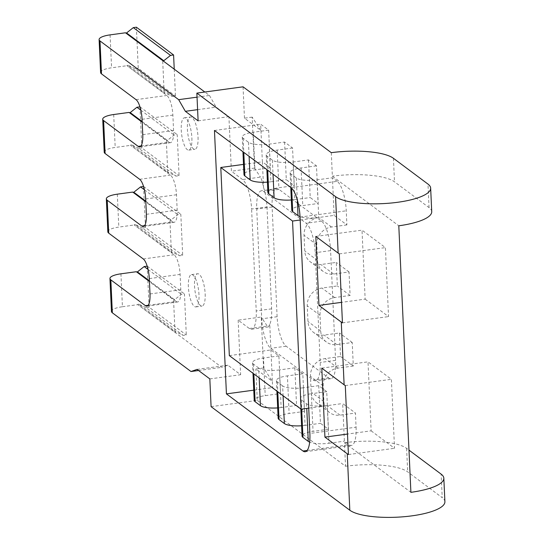 <?xml version="1.0" encoding="UTF-8"?>
<svg xmlns="http://www.w3.org/2000/svg" width="544" height="544" viewBox="0 0 544 544"><rect width="100%" height="100%" fill="white"/><g stroke="black" fill="none" stroke-linecap="round" stroke-linejoin="round"><path stroke-width="0.41" stroke-dasharray="2.72 2.04" d="M191.876 137.938A16.306 4.937 82.3 0 1 188.761 150.13A16.306 4.937 82.3 0 1 181.247 130.002A16.306 4.937 82.3 0 1 184.368 117.81A16.306 4.937 82.3 0 1 191.876 137.938M198.036 137.102A16.306 4.937 82.3 0 1 194.922 149.294A16.306 4.937 82.3 0 1 187.408 129.166A16.306 4.937 82.3 0 1 190.529 116.974A16.306 4.937 82.3 0 1 198.036 137.102M140.95 145.996L168.966 142.188A16.306 4.937 -97.7 0 0 170.449 142.671A16.306 4.937 -97.7 0 0 173.57 130.478L172.87 115.11A16.306 4.937 -97.7 0 0 166.845 95.465L126.976 65.708L164.172 93.167L162.704 60.874L125.48 32.783M197.037 97.165L209.467 95.472L204.823 92.011M209.467 95.472L216.158 107.134L228.915 116.661L231.39 171.217L242.549 179.554A24.46 7.405 -97.7 0 1 251.593 209.018L266.995 206.924A24.46 7.405 82.3 0 0 263.541 187.415C262.548 182.247 261.514 178.82 260.44 177.12L242.549 179.554M266.995 206.924L271.619 308.836A24.46 7.405 82.3 0 1 269.763 324.38L272.347 381.324L263.568 367.975L261.256 317.023L238.156 320.164L249.315 328.494A24.46 7.405 -97.7 0 0 251.546 329.215A24.46 7.405 -97.7 0 0 256.224 310.93L251.593 209.018M238.156 320.164L240.632 374.728L227.875 365.201L221.809 367.336L137.829 304.647L175.018 332.112L173.556 299.812L136.333 271.721M148.186 305.293L176.195 301.485L149.43 281.506M176.195 301.485A16.306 4.937 -97.7 0 0 177.684 301.961A16.306 4.937 -97.7 0 0 180.798 289.768L180.105 274.407A16.306 4.937 -97.7 0 0 174.073 254.762L134.212 224.998L171.401 252.464L169.939 220.164L132.716 192.08M144.568 225.644L172.577 221.836L145.819 201.858M172.577 221.836A16.306 4.937 -97.7 0 0 174.066 222.319A16.306 4.937 -97.7 0 0 177.181 210.127L176.487 194.759A16.306 4.937 -97.7 0 0 170.456 175.114L130.594 145.357L167.79 172.815L166.321 140.515L129.098 112.431M168.966 142.188L142.202 122.21M198.995 294.719A16.306 4.937 -97.7 0 0 191.488 274.598A16.306 4.937 -97.7 0 0 188.367 286.783A16.306 4.937 -97.7 0 0 195.881 306.911A16.306 4.937 -97.7 0 0 198.995 294.719M174.236 69.176L175.46 96.05L172.38 96.472L165.24 93.024L164.172 93.167M163.044 60.826L162.704 60.874M142.168 121.543L167.396 140.372L174.128 135.041L177.208 134.62L179.071 175.698L175.998 176.12L168.858 172.672L167.79 172.815M167.396 140.372L166.321 140.515M145.785 201.192L171.006 220.021L177.745 214.683L180.826 214.268L182.689 255.347L179.608 255.762L172.475 252.314L171.401 252.464M171.013 220.021L169.939 220.164M149.403 280.833L174.624 299.662L181.363 294.331L184.443 293.916L186.306 334.988L183.226 335.41L176.093 331.962L175.018 332.112M174.624 299.662L173.556 299.812M252.178 117.123L244.474 118.17L260.957 130.472L262.378 161.826L270.354 167.776L268.641 130.152L260.671 124.195L260.957 130.472L252.178 117.123L254.49 168.076L231.39 171.217M198.111 120.85L228.915 116.661M244.474 118.17L243.052 86.816M263.568 367.975L255.87 369.022L272.347 381.324L272.632 387.593L280.602 393.55L265.2 395.644A16.306 4.427 177.4 0 0 254.225 400.35M211.092 406.66L257.292 400.384L255.87 369.022M209.828 378.91L240.632 374.728M254.49 168.076L260.44 177.12M269.763 324.38L268.369 326.93L267.199 326.067L261.256 317.023M243.515 164.39L262.378 161.826L263.541 187.415M331.289 152.68L332.357 176.195L398.8 225.794M257.292 400.384L345.528 466.249L344.461 442.728L410.897 492.327M229.337 355.62L270.919 349.969L278.895 355.919L280.602 393.55M277.114 316.724L272.129 206.972A24.46 7.405 82.3 0 1 276.808 188.686A24.46 7.405 82.3 0 1 279.038 189.407L321.558 221.15A24.46 7.405 82.3 0 1 330.602 250.621L335.58 360.366A24.46 7.405 82.3 0 1 330.908 378.658A24.46 7.405 82.3 0 1 328.678 377.937L286.158 346.195A24.46 7.405 82.3 0 1 277.114 316.724L261.712 318.818L256.727 209.066A24.46 7.405 82.3 0 1 261.406 190.781A24.46 7.405 82.3 0 1 263.636 191.502L306.156 223.244A24.46 7.405 82.3 0 1 315.2 252.715L320.185 362.46A24.46 7.405 82.3 0 1 315.506 380.752A24.46 7.405 82.3 0 1 313.276 380.032L270.756 348.289A24.46 7.405 82.3 0 1 261.712 318.818M356.075 427.169A24.46 7.405 82.3 0 1 351.397 445.454A24.46 7.405 82.3 0 1 349.173 444.734L344.386 441.164L342.679 403.532L355.436 413.052L356.075 427.169L309.876 433.446M291.006 187.619L337.212 181.336A24.46 7.405 82.3 0 1 346.249 210.807L346.888 224.917L334.132 215.39L318.736 217.484A16.306 14.899 126.7 0 0 304.048 235.26L304.756 250.94A16.306 14.899 126.7 0 0 310.4 261.909A16.306 14.899 126.7 0 0 320.872 264.52L336.274 262.426L337.341 285.947L321.939 288.041A16.306 14.899 -53.3 0 0 307.251 305.81L307.958 321.49A16.306 14.899 -53.3 0 0 313.609 332.466A16.306 14.899 -53.3 0 0 324.074 335.077L339.476 332.982L340.544 356.497L325.142 358.591A16.306 14.899 -53.3 0 0 310.454 376.366L311.168 392.04A16.306 14.899 -53.3 0 0 316.812 403.016A16.306 14.899 -53.3 0 0 327.277 405.627L342.679 403.532M337.212 181.336L332.425 177.766L334.132 215.39M304.524 411.4L302.811 373.776L294.841 367.826L296.548 405.45L304.524 411.4L289.122 413.494A16.306 4.427 177.4 0 0 278.147 418.207M268.641 130.152L253.239 132.246A16.306 4.427 177.4 0 0 242.264 136.952A16.306 4.427 177.4 0 0 243.154 138.305L248.472 142.276A16.306 4.427 177.4 0 0 269.185 144.146L284.587 142.052L292.563 148.002L294.27 185.633L278.868 187.728A16.306 4.427 177.4 0 0 267.893 192.433M284.587 142.052L286.3 179.683L294.27 185.633M365.153 299.132L388.538 316.594L385.41 247.608L362.018 230.153L365.153 299.132L341.51 302.348M371.137 430.834L394.522 448.29L391.388 379.304L368.002 361.848L371.137 430.834L347.494 434.051M328.44 429.257L326.733 391.632L318.757 385.676L320.47 423.307L328.44 429.257L313.038 431.351A16.306 4.427 177.4 0 0 302.063 436.057M346.888 224.917L331.493 227.011A16.306 14.899 -53.3 0 0 316.805 244.78L317.512 260.46A16.306 14.899 -53.3 0 0 323.156 271.436A16.306 14.899 -53.3 0 0 333.628 274.047L349.03 271.952L350.098 295.467L334.696 297.561A16.306 14.899 -53.3 0 0 320.008 315.336L320.715 331.01A16.306 14.899 -53.3 0 0 326.366 341.986A16.306 14.899 -53.3 0 0 336.831 344.597L352.233 342.502L353.301 366.024L340.544 356.497M352.233 342.502L339.476 332.982M349.03 271.952L336.274 262.426M350.098 295.467L337.341 285.947M292.563 148.002L277.161 150.096A16.306 4.427 177.4 0 0 266.186 154.809A16.306 4.427 177.4 0 0 267.077 156.162L272.388 160.126A16.306 4.427 177.4 0 0 293.107 162.003L308.509 159.909L316.479 165.859L318.186 203.49L302.79 205.584A16.306 4.427 -2.6 0 0 291.815 210.29M308.509 159.909L310.216 197.54L318.186 203.49M197.601 109.657L216.158 107.134M136.388 27.2L138.251 68.279L175.46 96.05M139.944 106.855L141.868 147.92L179.071 175.698M140.005 106.848L177.208 134.62M143.562 186.504L145.486 227.569L182.689 255.347M143.616 186.49L180.826 214.268M147.179 266.145L149.104 307.217L186.306 334.988M147.234 266.138L184.443 293.916M197.071 369.39L227.875 365.201M120.931 273.816L122.427 306.741A16.306 4.427 -2.6 0 0 111.452 311.447M122.427 306.741L137.829 304.647M198.56 370.498L221.809 367.336M100.599 72.508A16.306 4.427 177.4 0 1 111.574 67.803L126.976 65.708M104.217 152.157A16.306 4.427 177.4 0 1 115.192 147.451L130.594 145.357M107.834 231.805A16.306 4.427 177.4 0 1 118.81 227.093L134.212 224.998M149.104 307.217L146.023 307.632L183.226 335.41M148.07 269.484L181.363 294.331M145.486 227.569L142.406 227.99L179.608 255.762M144.452 189.836L177.745 214.683M141.868 147.92L138.788 148.342L175.998 176.12M140.835 110.187L174.128 135.041M138.251 68.279L135.17 68.694L172.38 96.472M353.301 366.024L337.899 368.111A16.306 14.899 -53.3 0 0 323.211 385.886L323.925 401.567A16.306 14.899 -53.3 0 0 329.569 412.542A16.306 14.899 -53.3 0 0 340.034 415.147L355.436 413.052M294.841 367.826L279.439 369.92L281.146 407.544L296.548 405.45M281.146 407.544A16.306 4.427 177.4 0 1 277.678 407.905M279.439 369.92A16.306 4.427 177.4 0 1 258.726 368.043L259.168 377.89M278.895 355.919L263.493 358.013L265.2 395.644M258.726 368.043L253.409 364.079A16.306 4.427 177.4 0 1 252.518 362.719A16.306 4.427 177.4 0 1 263.493 358.013M269.185 144.146L270.898 181.778L286.3 179.683M270.898 181.778A16.306 4.427 177.4 0 1 267.424 182.138M270.354 167.776L254.952 169.871A16.306 4.427 177.4 0 0 243.977 174.583M318.757 385.676L303.362 387.77L305.068 425.401L320.47 423.307M305.068 425.401A16.306 4.427 177.4 0 1 301.6 425.762M303.362 387.77A16.306 4.427 177.4 0 1 282.642 385.9L283.091 395.746M302.811 373.776L287.416 375.87L289.122 413.494M282.642 385.9L277.324 381.929A16.306 4.427 177.4 0 1 276.44 380.576A16.306 4.427 177.4 0 1 287.416 375.87M293.107 162.003L294.814 199.634L310.216 197.54M294.814 199.634A16.306 4.427 177.4 0 1 291.346 199.988M326.733 391.632L311.331 393.727L313.038 431.351M308.727 408.15L327.277 405.627A16.306 4.427 177.4 0 1 306.564 403.757L301.247 399.786A16.306 4.427 177.4 0 1 300.356 398.432A16.306 4.427 177.4 0 1 311.331 393.727M340.034 415.147L327.277 405.627L328.984 443.258A16.306 4.427 177.4 0 1 309.658 442.136M328.984 443.258L344.386 441.164M300.179 220.007L318.736 217.484A16.306 4.427 -2.6 0 1 300.023 216.607M316.479 165.859L301.077 167.953A16.306 4.427 177.4 0 0 290.102 172.659A16.306 4.427 177.4 0 0 290.992 174.019L296.31 177.983A16.306 4.427 177.4 0 0 317.023 179.86L332.425 177.766M348.425 454.56L394.522 448.29M345.29 385.574L391.388 379.304M321.796 368.132L368.002 361.848M146.023 307.632L138.883 304.191L176.093 331.962M138.883 304.191L137.816 304.334M136.687 271.993L136.347 272.034M142.406 227.99L135.272 224.543L172.475 252.314M135.272 224.543L134.198 224.686M133.076 192.345L132.729 192.392M138.788 148.342L131.655 144.894L168.858 172.672M131.655 144.894L130.58 145.044M129.458 112.696L129.112 112.744M135.17 68.694L128.037 65.246L165.24 93.024M128.037 65.253L126.963 65.396M125.841 33.048L125.494 33.096M344.461 442.728A48.926 13.287 177.4 0 1 406.606 448.351L408.986 450.126M345.528 466.249A48.926 13.287 177.4 0 1 407.674 471.866L442.224 497.658L441.157 474.144M444.897 501.724A48.926 13.287 -2.6 0 0 442.224 497.658M431.725 211.67A48.926 13.287 -2.6 0 0 429.053 207.604L394.502 181.818A48.926 13.287 -2.6 0 0 332.357 176.195M339.306 253.878L385.41 247.608M342.441 322.864L388.538 316.594M315.819 236.429L362.018 230.153M214.465 130.478L260.671 124.195M253.762 390.164L272.632 387.593M205.156 293.882A16.306 4.937 82.3 0 1 202.042 306.075A16.306 4.937 82.3 0 1 194.528 285.947A16.306 4.937 82.3 0 1 197.649 273.754A16.306 4.937 82.3 0 1 205.156 293.882M271.619 308.836L256.224 310.93M249.315 328.494L267.199 326.067M142.066 119.299L172.87 115.11M142.766 134.667L173.57 130.478M136.041 99.654L166.845 95.465M139.658 179.302L170.456 175.114M145.683 198.948L176.487 194.759M146.384 214.316L177.181 210.127M143.276 258.951L174.073 254.762M149.301 278.596L180.105 274.407M150.001 293.957L180.798 289.768M323.925 401.567L311.168 392.04M337.899 368.111L325.142 358.591M323.211 385.886L310.454 376.366M336.831 344.597L324.074 335.077M320.715 331.01L307.958 321.49M334.696 297.561L321.939 288.041M320.008 315.336L307.251 305.81M253.409 364.079L253.858 373.925M248.472 142.276L249.111 156.339M253.239 132.246L254.952 169.871M243.154 138.305L243.794 152.374M277.324 381.929L277.773 391.775M272.388 160.126L273.027 174.196M277.161 150.096L278.868 187.728M267.077 156.162L267.716 170.231M301.247 399.786L301.668 409.108M306.564 403.757L306.775 408.415M272.129 206.972L256.727 209.066M286.158 346.195L270.756 348.289M279.038 189.407L263.636 191.502M328.678 377.937L313.276 380.032M335.58 360.366L320.185 362.46M330.602 250.621L315.2 252.715M321.558 221.15L306.156 223.244M331.493 227.011L318.736 217.484L317.023 179.86M316.805 244.78L304.048 235.26M296.31 177.983L297.303 199.886M301.077 167.953L302.79 205.584M290.992 174.019L291.638 188.156M333.628 274.047L320.872 264.52M317.512 260.46L304.756 250.94M110.078 34.877L111.574 67.803M117.314 194.174L118.81 227.093M113.696 114.526L115.192 147.451M406.606 448.351L407.674 471.866M429.053 207.604L427.985 184.09M300.05 217.09L346.249 210.807M307.149 450.446L349.173 444.734M393.434 158.297L394.502 181.818M188.761 150.13L194.922 149.294M184.368 117.81L190.529 116.974M251.546 329.215L268.369 326.93M139.645 146.86L170.449 142.671M143.262 226.501L174.066 222.319M146.88 306.15L177.684 301.961M329.569 412.542L316.812 403.016M326.366 341.986L313.609 332.466M252.518 362.719L253.001 373.279M242.264 136.952L242.937 151.735M276.44 380.576L276.916 391.136M266.186 154.809L266.859 169.592M300.356 398.432L300.839 408.993M276.808 188.686L261.406 190.781M330.908 378.658L315.506 380.752M290.102 172.659L290.775 187.442M323.156 271.436L310.4 261.909M305.198 451.738L351.397 445.454M195.881 306.911L202.042 306.075M191.488 274.598L197.649 273.754"/><path stroke-width="0.82" d="M204.823 92.011L125.48 32.783L110.078 34.877A16.306 4.427 -2.6 0 0 99.103 39.583A16.306 4.427 -2.6 0 0 99.994 40.943L178.663 99.661L197.037 97.165M149.43 281.506L136.333 271.721L120.931 273.816A16.306 4.427 -2.6 0 0 109.956 278.528A16.306 4.427 -2.6 0 0 110.847 279.881L145.398 305.667L148.186 305.293M145.819 201.858L132.716 192.08L117.314 194.174A16.306 4.427 -2.6 0 0 106.338 198.88A16.306 4.427 -2.6 0 0 107.229 200.233L141.78 226.025L144.568 225.644M142.202 122.21L129.098 112.431L113.696 114.526A16.306 4.427 -2.6 0 0 102.721 119.231A16.306 4.427 -2.6 0 0 103.612 120.584L138.162 146.377L140.95 145.996M125.841 33.048L126.568 32.953L163.778 60.724L170.51 55.393L173.59 54.971L174.236 69.176M163.778 60.724L163.044 60.826M178.663 99.661L185.354 111.323L198.111 120.85L196.853 93.099L243.052 86.816L331.289 152.68A48.926 13.287 177.4 0 1 393.434 158.297L427.985 184.09A48.926 13.287 -2.6 0 1 430.658 188.156A48.926 13.287 -2.6 0 1 397.732 202.273A48.926 13.287 -2.6 0 1 335.58 196.656L196.853 93.099M109.956 278.528L111.452 311.447A16.306 4.427 -2.6 0 0 112.343 312.807L191.005 371.525L197.071 369.39L209.828 378.91L211.092 406.66L349.819 510.224A48.926 13.287 -2.6 0 0 411.964 515.841A48.926 13.287 -2.6 0 0 444.897 501.724L443.829 478.203A48.926 13.287 -2.6 0 0 441.157 474.144L408.986 450.126M443.829 478.203A48.926 13.287 -2.6 0 1 410.897 492.327L398.8 225.794A48.926 13.287 -2.6 0 0 431.725 211.67L430.658 188.156M185.354 111.323L197.601 109.657M126.568 32.953L133.307 27.622L136.388 27.2L173.59 54.971M138.162 146.377A16.306 4.937 82.3 0 0 139.645 146.86A16.306 4.937 82.3 0 0 142.766 134.667L142.066 119.299A16.306 4.937 82.3 0 0 136.041 99.654L101.49 73.868A16.306 4.427 177.4 0 1 100.599 72.508L99.103 39.583M191.005 371.525L198.56 370.498M141.78 226.025A16.306 4.937 82.3 0 0 143.262 226.501A16.306 4.937 82.3 0 0 146.384 214.316L145.683 198.948A16.306 4.937 82.3 0 0 139.658 179.302L105.108 153.51A16.306 4.427 177.4 0 1 104.217 152.157L102.721 119.231M145.398 305.667A16.306 4.937 82.3 0 0 146.88 306.15A16.306 4.937 82.3 0 0 150.001 293.957L149.301 278.596A16.306 4.937 82.3 0 0 143.276 258.951L108.725 233.158A16.306 4.427 177.4 0 1 107.834 231.805L106.338 198.88M149.403 280.833L137.421 271.891L144.153 266.56L147.179 266.145M144.153 266.56L148.07 269.484M145.785 201.192L133.804 192.243L140.536 186.912L143.562 186.504M140.536 186.912L144.452 189.836M142.168 121.543L130.186 112.601L136.925 107.263L139.944 106.855M136.925 107.263L140.835 110.187M133.307 27.622L170.51 55.393M277.678 407.905A16.306 4.427 177.4 0 1 260.433 405.674L255.116 401.703A16.306 4.427 177.4 0 1 254.225 400.35L253.001 373.279M267.424 182.138A16.306 4.427 177.4 0 1 250.179 179.901L244.868 175.936A16.306 4.427 177.4 0 1 243.977 174.583L242.937 151.735M301.6 425.762A16.306 4.427 177.4 0 1 284.349 423.524L279.038 419.56A16.306 4.427 177.4 0 1 278.147 418.207L276.916 391.136M291.346 199.988A16.306 4.427 177.4 0 1 274.101 197.758L268.784 193.786A16.306 4.427 177.4 0 1 267.893 192.433L266.859 169.592M301.668 409.108L302.954 437.417A16.306 4.427 177.4 0 1 302.063 436.057L300.839 408.993M302.954 437.417L308.271 441.381A16.306 4.427 177.4 0 0 309.658 442.136M301.097 409.19L229.337 355.62L220.796 167.484L292.55 221.048L301.097 409.19L308.727 408.15M292.55 221.048L300.179 220.007M290.775 187.442L291.815 210.29A16.306 4.427 -2.6 0 0 292.706 211.643L298.017 215.614A16.306 4.427 -2.6 0 0 300.023 216.607M220.796 167.484L243.515 164.39M324.931 437.118L347.256 453.778A48.926 13.287 -2.6 0 0 348.425 454.56L345.29 385.574A48.926 13.287 177.4 0 1 344.121 384.798L321.796 368.132L324.931 437.118L347.494 434.051M137.421 271.891L136.687 271.993M133.804 192.243L133.076 192.345M130.186 112.601L129.458 112.696M318.954 305.415L341.278 322.082A48.926 13.287 -2.6 0 0 342.441 322.864L339.306 253.878A48.926 13.287 177.4 0 1 338.144 253.096L315.819 236.429L318.954 305.415L341.51 302.348M302.967 451.017A24.46 7.405 -97.7 0 0 305.198 451.738A24.46 7.405 -97.7 0 0 309.876 433.446L300.05 217.09A24.46 7.405 -97.7 0 0 291.006 187.619L214.465 130.478L226.426 393.876L302.967 451.017L307.149 450.446M226.426 393.876L253.762 390.164M259.168 377.89L260.433 405.674M253.858 373.925L255.116 401.703M249.111 156.339L250.179 179.901M243.794 152.374L244.868 175.936M283.091 395.746L284.349 423.524M277.773 391.775L279.038 419.56M273.027 174.196L274.101 197.758M267.716 170.231L268.784 193.786M306.775 408.415L308.271 441.381M297.303 199.886L298.017 215.614M291.638 188.156L292.706 211.643M99.994 40.943L101.49 73.868M110.847 279.881L112.343 312.807M107.229 200.233L108.725 233.158M103.612 120.584L105.108 153.51M349.819 510.224L347.256 453.778M344.121 384.798L341.278 322.082M338.144 253.096L335.58 196.656"/></g></svg>

